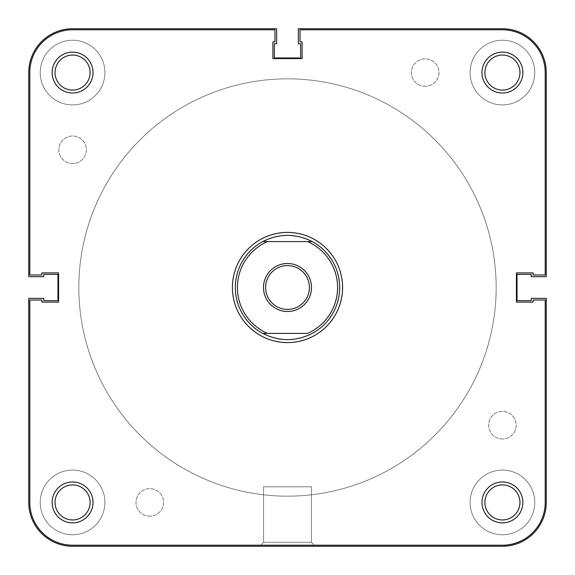 <?xml version="1.0" encoding="UTF-8"?>
<svg xmlns="http://www.w3.org/2000/svg" width="575" height="575" viewBox="0 0 575 575"><rect width="100%" height="100%" fill="white"/><g stroke="black" fill="none" stroke-linecap="round" stroke-linejoin="round"><path stroke-width="0.43" stroke-dasharray="2.88 2.16" d="M72.572 163.552A13.771 13.771 0 0 1 58.801 149.78A13.771 13.771 0 0 1 72.572 136.009A13.771 13.771 0 0 1 86.343 149.78A13.771 13.771 0 0 1 72.572 163.552A13.771 13.771 0 0 1 58.801 149.78A13.771 13.771 0 0 1 72.572 136.009A13.771 13.771 0 0 1 86.343 149.78A13.771 13.771 0 0 1 72.572 163.552M425.22 86.343A13.771 13.771 0 0 1 411.448 72.572A13.771 13.771 0 0 1 425.22 58.801A13.771 13.771 0 0 1 438.991 72.572A13.771 13.771 0 0 1 425.22 86.343A13.771 13.771 0 0 1 411.448 72.572A13.771 13.771 0 0 1 425.22 58.801A13.771 13.771 0 0 1 438.991 72.572A13.771 13.771 0 0 1 425.22 86.343M502.428 438.991A13.771 13.771 0 0 1 488.657 425.22A13.771 13.771 0 0 1 502.428 411.448A13.771 13.771 0 0 1 516.199 425.22A13.771 13.771 0 0 1 502.428 438.991A13.771 13.771 0 0 1 488.657 425.22A13.771 13.771 0 0 1 502.428 411.448A13.771 13.771 0 0 1 516.199 425.22A13.771 13.771 0 0 1 502.428 438.991M149.78 516.199A13.771 13.771 0 0 1 136.009 502.428A13.771 13.771 0 0 1 149.78 488.657A13.771 13.771 0 0 1 163.552 502.428A13.771 13.771 0 0 1 149.78 516.199A13.771 13.771 0 0 1 136.009 502.428A13.771 13.771 0 0 1 149.78 488.657A13.771 13.771 0 0 1 163.552 502.428A13.771 13.771 0 0 1 149.78 516.199M72.572 534.772A32.344 32.344 0 0 1 40.228 502.428A32.344 32.344 0 0 1 72.572 470.084A32.344 32.344 0 0 1 104.916 502.428A32.344 32.344 0 0 1 72.572 534.772A32.344 32.344 0 0 1 40.228 502.428A32.344 32.344 0 0 1 72.572 470.084A32.344 32.344 0 0 1 104.916 502.428A32.344 32.344 0 0 1 72.572 534.772M72.572 104.916A32.344 32.344 0 0 1 40.228 72.572A32.344 32.344 0 0 1 72.572 40.228A32.344 32.344 0 0 1 104.916 72.572A32.344 32.344 0 0 1 72.572 104.916A32.344 32.344 0 0 1 40.228 72.572A32.344 32.344 0 0 1 72.572 40.228A32.344 32.344 0 0 1 104.916 72.572A32.344 32.344 0 0 1 72.572 104.916M502.428 104.916A32.344 32.344 0 0 1 470.084 72.572A32.344 32.344 0 0 1 502.428 40.228A32.344 32.344 0 0 1 534.772 72.572A32.344 32.344 0 0 1 502.428 104.916A32.344 32.344 0 0 1 470.084 72.572A32.344 32.344 0 0 1 502.428 40.228A32.344 32.344 0 0 1 534.772 72.572A32.344 32.344 0 0 1 502.428 104.916M502.428 534.772A32.344 32.344 0 0 1 470.084 502.428A32.344 32.344 0 0 1 502.428 470.084A32.344 32.344 0 0 1 534.772 502.428A32.344 32.344 0 0 1 502.428 534.772A32.344 32.344 0 0 1 470.084 502.428A32.344 32.344 0 0 1 502.428 470.084A32.344 32.344 0 0 1 534.772 502.428A32.344 32.344 0 0 1 502.428 534.772M287.5 496.168A208.667 208.667 0 0 1 78.833 287.5A208.667 208.667 0 0 1 287.5 78.833A208.667 208.667 0 0 1 496.168 287.5A208.667 208.667 0 0 1 287.5 496.168A208.667 208.667 0 0 1 78.833 287.5A208.667 208.667 0 0 1 287.5 78.833A208.667 208.667 0 0 1 496.168 287.5A208.667 208.667 0 0 1 287.5 496.168M546.25 502.428A43.822 43.822 0 0 1 502.428 546.25L72.572 546.25A43.822 43.822 0 0 1 28.75 502.428L28.75 298.353L43.772 298.353L43.772 300.646L57.967 300.646L57.967 274.354L43.772 274.354L43.772 276.647L28.75 276.647L28.75 72.572A43.822 43.822 0 0 1 72.572 28.75L276.647 28.75L276.647 43.772L274.354 43.772L274.354 57.967L300.646 57.967L300.646 43.772L298.353 43.772L298.353 28.75L502.428 28.75A43.822 43.822 0 0 1 546.25 72.572L546.25 276.647L531.228 276.647L531.228 274.354L517.033 274.354L517.033 300.646L531.228 300.646L531.228 298.353L546.25 298.353L546.25 502.428M311.391 542.283L314.317 545.208L260.683 545.208L314.317 545.208L260.683 545.208L314.317 545.208L311.391 542.283L263.609 542.283L260.683 545.208L263.609 542.283L311.391 542.283L263.609 542.283L311.391 542.283L311.391 486.781L263.609 486.781L263.609 542.283L263.609 486.781L311.391 486.781L311.391 542.283M339.667 287.5A52.167 52.167 0 0 0 287.5 235.333A52.167 52.167 0 0 0 235.333 287.5A52.167 52.167 0 0 1 287.5 235.333A52.167 52.167 0 0 1 339.667 287.5A52.167 52.167 0 0 1 287.5 339.667A52.167 52.167 0 0 1 235.333 287.5A52.167 52.167 0 0 0 287.5 339.667A52.167 52.167 0 0 0 339.667 287.5A52.167 52.167 0 0 0 287.5 235.333A52.167 52.167 0 0 0 235.333 287.5A52.167 52.167 0 0 1 287.5 235.333A52.167 52.167 0 0 1 339.667 287.5A52.167 52.167 0 0 1 287.5 339.667A52.167 52.167 0 0 1 235.333 287.5A52.167 52.167 0 0 0 287.5 339.667A52.167 52.167 0 0 0 339.667 287.5A52.167 52.167 0 0 1 287.5 339.667A52.167 52.167 0 0 1 235.333 287.5A52.167 52.167 0 0 0 262.725 333.407C279.242 341.679 295.758 341.679 312.275 333.407A52.167 52.167 0 0 0 339.667 287.5A52.167 52.167 0 0 1 287.5 339.667A52.167 52.167 0 0 1 235.333 287.5A52.167 52.167 0 0 1 287.5 235.333A52.167 52.167 0 0 1 339.667 287.5A52.167 52.167 0 0 0 312.275 241.593L307.517 241.593A50.083 50.083 0 0 1 307.517 333.407L267.483 333.407A50.083 50.083 0 0 1 267.483 241.593L262.725 241.593A52.167 52.167 0 0 0 235.333 287.5A52.167 52.167 0 0 1 287.5 235.333A52.167 52.167 0 0 1 339.667 287.5M484.905 72.572A17.53 17.53 0 0 1 502.428 55.042A17.53 17.53 0 0 1 519.958 72.572A17.53 17.53 0 0 1 502.428 90.095A17.53 17.53 0 0 1 484.905 72.572A17.53 17.53 0 0 1 502.428 55.042A17.53 17.53 0 0 1 519.958 72.572A17.53 17.53 0 0 0 502.428 55.042A17.53 17.53 0 0 0 484.905 72.572A17.53 17.53 0 0 0 502.428 90.095A17.53 17.53 0 0 0 519.958 72.572A17.53 17.53 0 0 1 502.428 90.095A17.53 17.53 0 0 1 484.905 72.572M55.042 72.572A17.53 17.53 0 0 1 72.572 55.042A17.53 17.53 0 0 1 90.095 72.572A17.53 17.53 0 0 1 72.572 90.095A17.53 17.53 0 0 1 55.042 72.572A17.53 17.53 0 0 1 72.572 55.042A17.53 17.53 0 0 1 90.095 72.572A17.53 17.53 0 0 0 72.572 55.042A17.53 17.53 0 0 0 55.042 72.572A17.53 17.53 0 0 0 72.572 90.095A17.53 17.53 0 0 0 90.095 72.572A17.53 17.53 0 0 1 72.572 90.095A17.53 17.53 0 0 1 55.042 72.572M55.042 502.428A17.53 17.53 0 0 1 72.572 484.905A17.53 17.53 0 0 1 90.095 502.428A17.53 17.53 0 0 1 72.572 519.958A17.53 17.53 0 0 1 55.042 502.428A17.53 17.53 0 0 1 72.572 484.905A17.53 17.53 0 0 1 90.095 502.428A17.53 17.53 0 0 0 72.572 484.905A17.53 17.53 0 0 0 55.042 502.428A17.53 17.53 0 0 0 72.572 519.958A17.53 17.53 0 0 0 90.095 502.428A17.53 17.53 0 0 1 72.572 519.958A17.53 17.53 0 0 1 55.042 502.428M484.905 502.428A17.53 17.53 0 0 1 502.428 484.905A17.53 17.53 0 0 1 519.958 502.428A17.53 17.53 0 0 1 502.428 519.958A17.53 17.53 0 0 1 484.905 502.428A17.53 17.53 0 0 1 502.428 484.905A17.53 17.53 0 0 1 519.958 502.428A17.53 17.53 0 0 0 502.428 484.905A17.53 17.53 0 0 0 484.905 502.428A17.53 17.53 0 0 0 502.428 519.958A17.53 17.53 0 0 0 519.958 502.428A17.53 17.53 0 0 1 502.428 519.958A17.53 17.53 0 0 1 484.905 502.428M496.168 287.5A208.667 208.667 0 0 1 287.5 496.168A208.667 208.667 0 0 1 78.833 287.5A208.667 208.667 0 0 1 287.5 78.833A208.667 208.667 0 0 1 496.168 287.5A208.667 208.667 0 0 1 287.5 496.168A208.667 208.667 0 0 1 78.833 287.5A208.667 208.667 0 0 1 287.5 78.833A208.667 208.667 0 0 1 496.168 287.5A208.667 208.667 0 0 0 287.5 78.833A208.667 208.667 0 0 0 78.833 287.5A208.667 208.667 0 0 0 287.5 496.168A208.667 208.667 0 0 0 496.168 287.5A208.667 208.667 0 0 0 287.5 78.833A208.667 208.667 0 0 0 78.833 287.5A208.667 208.667 0 0 0 287.5 496.168A208.667 208.667 0 0 0 496.168 287.5A208.667 208.667 0 0 1 287.5 496.168A208.667 208.667 0 0 1 78.833 287.5A208.667 208.667 0 0 1 287.5 78.833A208.667 208.667 0 0 1 496.168 287.5A208.667 208.667 0 0 1 287.5 496.168A208.667 208.667 0 0 1 78.833 287.5A208.667 208.667 0 0 1 287.5 78.833A208.667 208.667 0 0 1 496.168 287.5M545.208 72.572L545.208 274.979L533.104 274.979L533.104 272.895L516.408 272.895L516.408 302.105L533.104 302.105L533.104 300.021L545.208 300.021L545.208 502.428A42.78 42.78 0 0 1 502.428 545.208L72.572 545.208L502.428 545.208A42.78 42.78 0 0 0 545.208 502.428L545.208 300.021L545.208 502.428A42.78 42.78 0 0 1 502.428 545.208L72.572 545.208A42.78 42.78 0 0 1 29.792 502.428A42.78 42.78 0 0 0 72.572 545.208A42.78 42.78 0 0 1 29.792 502.428L29.792 300.021L29.792 502.428L29.792 300.021L41.896 300.021L41.896 302.105L58.592 302.105L58.592 272.895L41.896 272.895L41.896 274.979L29.792 274.979L29.792 72.572L29.792 274.979L41.896 274.979L41.896 272.895L58.592 272.895L58.592 302.105L41.896 302.105L41.896 300.021L29.792 300.021L41.896 300.021L41.896 302.105L58.592 302.105L58.592 272.895L41.896 272.895L41.896 274.979L29.792 274.979L29.792 72.572A42.78 42.78 0 0 1 72.572 29.792L274.979 29.792L274.979 41.896L272.895 41.896L272.895 58.592L302.105 58.592L302.105 41.896L300.021 41.896L300.021 29.792L502.428 29.792A42.78 42.78 0 0 1 545.208 72.572L545.208 274.979L545.208 72.572A42.78 42.78 0 0 0 502.428 29.792L300.021 29.792L300.021 41.896L302.105 41.896L302.105 58.592L272.895 58.592L272.895 41.896L274.979 41.896L274.979 29.792L72.572 29.792L274.979 29.792L274.979 41.896L272.895 41.896L272.895 58.592L302.105 58.592L302.105 41.896L300.021 41.896L300.021 29.792L502.428 29.792A42.78 42.78 0 0 1 545.208 72.572M342.592 287.5A55.092 55.092 0 0 0 287.5 232.408A55.092 55.092 0 0 0 232.408 287.5A55.092 55.092 0 0 0 287.5 342.592A55.092 55.092 0 0 0 342.592 287.5M93.021 72.572A20.448 20.448 0 0 0 72.572 52.124A20.448 20.448 0 0 0 52.124 72.572A20.448 20.448 0 0 0 72.572 93.021A20.448 20.448 0 0 0 93.021 72.572M522.876 72.572A20.448 20.448 0 0 0 502.428 52.124A20.448 20.448 0 0 0 481.979 72.572A20.448 20.448 0 0 0 502.428 93.021A20.448 20.448 0 0 0 522.876 72.572M522.876 502.428A20.448 20.448 0 0 0 502.428 481.979A20.448 20.448 0 0 0 481.979 502.428A20.448 20.448 0 0 0 502.428 522.876A20.448 20.448 0 0 0 522.876 502.428M93.021 502.428A20.448 20.448 0 0 0 72.572 481.979A20.448 20.448 0 0 0 52.124 502.428A20.448 20.448 0 0 0 72.572 522.876A20.448 20.448 0 0 0 93.021 502.428M311.391 486.781L263.609 486.781L311.391 486.781M545.208 300.021L533.104 300.021L533.104 302.105L516.408 302.105L516.408 272.895L533.104 272.895L533.104 274.979L545.208 274.979L533.104 274.979L533.104 272.895L516.408 272.895L516.408 302.105L533.104 302.105L533.104 300.021L545.208 300.021M72.572 29.792A42.78 42.78 0 0 0 29.792 72.572A42.78 42.78 0 0 1 72.572 29.792M311.499 287.5A23.999 23.999 0 0 0 287.5 263.501A23.999 23.999 0 0 0 263.501 287.5A23.999 23.999 0 0 0 287.5 311.499A23.999 23.999 0 0 0 311.499 287.5M265.592 287.5A21.907 21.907 0 0 1 287.5 265.592A21.907 21.907 0 0 1 309.408 287.5A21.907 21.907 0 0 0 287.5 265.592A21.907 21.907 0 0 0 265.592 287.5A21.907 21.907 0 0 1 287.5 265.592A21.907 21.907 0 0 1 309.408 287.5A21.907 21.907 0 0 1 287.5 309.408A21.907 21.907 0 0 1 265.592 287.5A21.907 21.907 0 0 0 287.5 309.408A21.907 21.907 0 0 0 309.408 287.5A21.907 21.907 0 0 1 287.5 309.408A21.907 21.907 0 0 1 265.592 287.5M262.725 241.593C279.242 233.321 295.758 233.321 312.275 241.593L262.725 241.593M307.517 241.593L312.275 241.593M267.483 333.407L262.725 333.407"/><path stroke-width="0.86" d="M546.25 502.428A43.822 43.822 0 0 1 502.428 546.25L72.572 546.25A43.822 43.822 0 0 1 28.75 502.428L28.75 298.353L43.772 298.353L43.772 300.646L57.967 300.646L57.967 274.354L43.772 274.354L43.772 276.647L28.75 276.647L28.75 72.572A43.822 43.822 0 0 1 72.572 28.75L276.647 28.75L276.647 43.772L274.354 43.772L274.354 57.967L300.646 57.967L300.646 43.772L298.353 43.772L298.353 28.75L502.428 28.75A43.822 43.822 0 0 1 546.25 72.572L546.25 276.647L531.228 276.647L531.228 274.354L517.033 274.354L517.033 300.646L531.228 300.646L531.228 298.353L546.25 298.353L546.25 502.428M481.979 502.428A20.448 20.448 0 0 1 502.428 481.979A20.448 20.448 0 0 1 522.876 502.428A20.448 20.448 0 0 1 502.428 522.876A20.448 20.448 0 0 1 481.979 502.428M519.958 502.428A17.53 17.53 0 0 0 502.428 484.905A17.53 17.53 0 0 0 484.905 502.428A17.53 17.53 0 0 0 502.428 519.958A17.53 17.53 0 0 0 519.958 502.428M52.124 502.428A20.448 20.448 0 0 1 72.572 481.979A20.448 20.448 0 0 1 93.021 502.428A20.448 20.448 0 0 1 72.572 522.876A20.448 20.448 0 0 1 52.124 502.428M90.095 502.428A17.53 17.53 0 0 0 72.572 484.905A17.53 17.53 0 0 0 55.042 502.428A17.53 17.53 0 0 0 72.572 519.958A17.53 17.53 0 0 0 90.095 502.428M481.979 72.572A20.448 20.448 0 0 1 502.428 52.124A20.448 20.448 0 0 1 522.876 72.572A20.448 20.448 0 0 1 502.428 93.021A20.448 20.448 0 0 1 481.979 72.572M519.958 72.572A17.53 17.53 0 0 0 502.428 55.042A17.53 17.53 0 0 0 484.905 72.572A17.53 17.53 0 0 0 502.428 90.095A17.53 17.53 0 0 0 519.958 72.572M52.124 72.572A20.448 20.448 0 0 1 72.572 52.124A20.448 20.448 0 0 1 93.021 72.572A20.448 20.448 0 0 1 72.572 93.021A20.448 20.448 0 0 1 52.124 72.572M90.095 72.572A17.53 17.53 0 0 0 72.572 55.042A17.53 17.53 0 0 0 55.042 72.572A17.53 17.53 0 0 0 72.572 90.095A17.53 17.53 0 0 0 90.095 72.572M232.408 287.5A55.092 55.092 0 0 1 287.5 232.408A55.092 55.092 0 0 1 342.592 287.5A55.092 55.092 0 0 1 287.5 342.592A55.092 55.092 0 0 1 232.408 287.5M545.208 274.979L545.208 72.572A42.78 42.78 0 0 0 502.428 29.792L300.021 29.792L300.021 41.896L302.105 41.896L302.105 58.592L272.895 58.592L272.895 41.896L274.979 41.896L274.979 29.792L72.572 29.792A42.78 42.78 0 0 0 29.792 72.572L29.792 274.979L41.896 274.979L41.896 272.895L58.592 272.895L58.592 302.105L41.896 302.105L41.896 300.021L29.792 300.021L29.792 502.428A42.78 42.78 0 0 0 72.572 545.208L502.428 545.208A42.78 42.78 0 0 0 545.208 502.428L545.208 300.021L533.104 300.021L533.104 302.105L516.408 302.105L516.408 272.895L533.104 272.895L533.104 274.979L545.208 274.979M263.501 287.5A23.999 23.999 0 0 1 287.5 263.501A23.999 23.999 0 0 1 311.499 287.5A23.999 23.999 0 0 1 287.5 311.499A23.999 23.999 0 0 1 263.501 287.5M309.408 287.5A21.907 21.907 0 0 0 287.5 265.592A21.907 21.907 0 0 0 265.592 287.5A21.907 21.907 0 0 0 287.5 309.408A21.907 21.907 0 0 0 309.408 287.5M267.483 333.407L307.517 333.407A50.083 50.083 0 0 0 307.517 241.593L312.275 241.593A52.167 52.167 0 0 1 312.275 333.407C295.758 341.679 279.242 341.679 262.725 333.407A52.167 52.167 0 0 1 262.725 241.593L267.483 241.593A50.083 50.083 0 0 0 267.483 333.407L262.725 333.407M312.275 241.593C295.758 233.321 279.242 233.321 262.725 241.593L307.517 241.593"/></g></svg>
